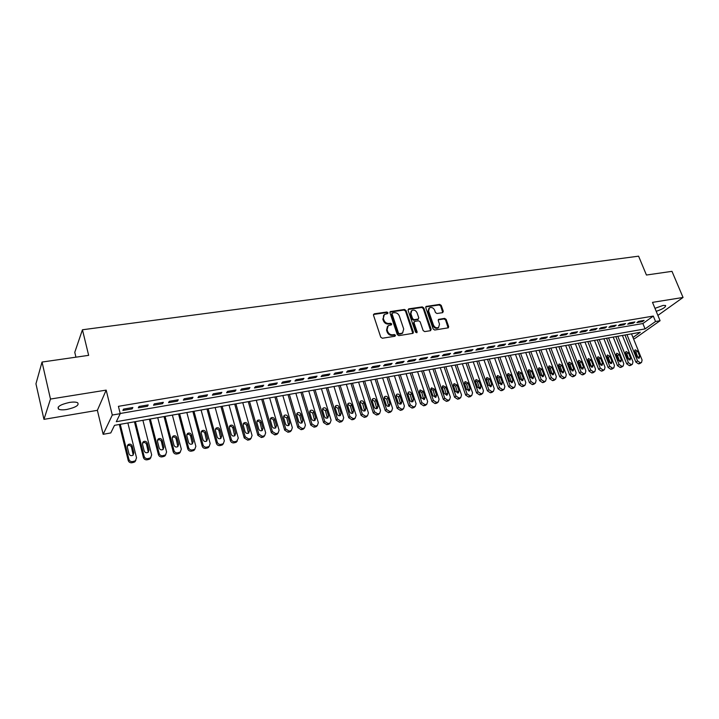<?xml version="1.0" encoding="UTF-8"?>
<svg xmlns="http://www.w3.org/2000/svg" width="719" height="719" viewBox="0 0 719 719"><rect width="100%" height="100%" fill="white"/><g stroke="black" fill="none" stroke-linecap="round" stroke-linejoin="round"><path stroke-width="1.08" d="M387.954 312.72L386.849 312.001L374.284 313.808L373.494 315.192L380.755 337.193L382.355 338.236L394.956 336.258L395.495 335.279L394.389 334.551L392.763 334.802C390.39 334.919 388.7 333.814 387.676 331.477L387.074 329.644L388.206 325.698L391.469 324.817L391.711 323.963L390.606 323.235L388.988 323.478C386.615 323.586 384.926 322.48 383.91 320.162L383.308 318.337L384.404 314.446L387.712 313.565L387.954 312.72M387.478 313.673L386.337 312.576L373.476 314.473M395.01 336.249L393.859 335.108L392.241 335.36L392.763 334.802M391.235 324.925L390.084 323.802L388.467 324.044L388.988 323.478M656.204 311.327C662.693 309.143 665.821 307.202 665.605 305.512L663.098 305.422L654.973 308.343M69.446 402.442C60.414 404.5 56.801 406.747 58.599 409.174C60.261 409.965 63.02 410.055 66.885 409.453C75.819 407.412 79.405 405.174 77.643 402.748C76.025 401.957 73.293 401.858 69.446 402.442M442.607 312.657L443.308 311.318L441.232 305.404L439.704 304.398L426.088 306.447L425.765 307.642L433.162 329.005L434.707 330.03L448.332 327.81L448.665 326.588L446.139 319.38L444.612 318.373L438.59 319.362L438.257 320.575L439.507 324.161L438.599 327.442C436.442 328.295 434.734 327.513 433.476 325.096L428.605 311.039L429.468 307.84C431.634 306.959 433.35 307.732 434.627 310.159L435.435 312.486L436.963 313.502L442.607 312.657M120.19 413.497L642.876 323.541L653.292 316.072L655.539 321.501L660.096 320.719L634.715 338.595L633.52 338.811M42.035 362.052L50.483 399.054L43.958 419.357L35.95 383.793L42.035 362.052L88.653 355.348L82.442 329.769L638.589 256.171L646.435 275.026L671.977 271.342L683.05 297.459L652.493 302.366L660.096 320.719M43.958 419.357L97.371 410.333L106.178 390.111L50.483 399.054M106.178 390.111L112.29 415.043L120.235 413.677L116.298 421.694L645.078 328.907L655.539 321.501M653.292 316.072L118.419 406.334L120.235 413.677M406.019 310.491L404.464 309.467L390.318 311.597L389.977 312.81L397.283 334.614L398.865 335.647L413.021 333.337L413.371 332.097L406.019 310.491L405.489 311.066L403.934 310.042L389.959 312.091M408.778 308.846L422.251 306.905L423.788 307.93L431.184 329.32L430.456 330.695L424.704 331.594L423.149 330.569L420.148 321.824L418.593 320.8L414.746 321.384L414.009 322.75L417.128 331.89L416.885 332.762L415.519 332.142L408.041 310.204L408.778 308.846L408.248 309.413L421.702 307.48L422.251 306.905M657.894 315.407L683.05 297.459M132.862 407.52L123.551 409.102L122.886 410.459L132.17 408.868L132.862 407.52M148.204 404.905L139.028 406.469L138.318 407.817L147.467 406.253L148.204 404.905M163.339 402.325L154.279 403.871L153.533 405.219L162.566 403.674L163.339 402.325M178.267 399.782L169.333 401.301L168.543 402.649L177.449 401.13L178.267 399.782M192.989 397.274L184.181 398.775L183.354 400.124L192.135 398.614L192.989 397.274M207.512 394.794L198.821 396.277L197.959 397.625L206.623 396.142L207.512 394.794M221.847 392.358L213.273 393.814L212.366 395.162L220.922 393.697L221.847 392.358M235.985 389.95L227.528 391.388L226.584 392.727L235.032 391.289L235.985 389.95M249.942 387.568L241.593 388.988L240.622 390.327L248.954 388.907L249.942 387.568M263.711 385.222L255.47 386.624L254.472 387.963L262.687 386.552L263.711 385.222M277.309 382.903L269.176 384.288L268.133 385.627L276.249 384.243L277.309 382.903M290.728 380.621L282.693 381.987L281.623 383.317L289.64 381.951L290.728 380.621M303.966 378.365L296.039 379.713L294.943 381.043L302.852 379.695L303.966 378.365M317.043 376.136L309.215 377.466L308.092 378.796L315.893 377.457L317.043 376.136M329.949 373.934L322.229 375.255L321.069 376.576L328.781 375.255L329.949 373.934M342.702 371.759L335.072 373.062L333.886 374.383L341.498 373.089L342.702 371.759M355.285 369.62L347.753 370.905L346.54 372.226L354.054 370.941L355.285 369.62M367.715 367.499L360.273 368.766L359.033 370.087L366.456 368.82L367.715 367.499M379.992 365.405L372.64 366.663L371.381 367.975L378.706 366.726L379.992 365.405M392.116 363.347L384.863 364.578L383.569 365.89L390.812 364.659L392.116 363.347M404.096 361.306L396.924 362.52L395.612 363.832L402.766 362.61L404.096 361.306M415.924 359.284L408.841 360.498L407.502 361.801L414.566 360.596L415.924 359.284M427.607 357.298L420.615 358.484L419.249 359.797L426.232 358.601L427.607 357.298M439.156 355.33L432.245 356.507L430.861 357.81L437.763 356.633L439.156 355.33M450.57 353.38L443.74 354.548L442.329 355.851L449.15 354.683L450.57 353.38M461.841 351.465L455.091 352.616L453.671 353.91L460.403 352.759L461.841 351.465M472.985 349.56L466.316 350.701L464.869 351.995L471.52 350.854L472.985 349.56M483.995 347.69L477.407 348.814L475.933 350.099L482.512 348.976L483.995 347.69M494.879 345.83L488.363 346.944L486.88 348.23L493.378 347.124L494.879 345.83M505.637 343.997L499.193 345.102L497.692 346.387L504.118 345.282L505.637 343.997M516.269 342.19L509.906 343.278L508.378 344.554L514.732 343.475L516.269 342.19M526.775 340.402L520.484 341.471L518.947 342.747L525.221 341.678L526.775 340.402M537.165 338.631L530.946 339.692L529.391 340.968L535.601 339.907L537.165 338.631M547.447 336.878L541.29 337.921L539.717 339.197L545.856 338.155L547.447 336.878M557.602 335.144L551.518 336.186L549.927 337.454L555.994 336.42L557.602 335.144M567.642 333.436L561.629 334.461L560.02 335.728L566.024 334.703L567.642 333.436M577.573 331.747L571.632 332.753L570.005 334.02L575.946 333.005L577.573 331.747M587.396 330.066L581.518 331.073L579.874 332.331L585.751 331.333L587.396 330.066M597.112 328.412L591.297 329.401L589.643 330.668L595.449 329.67L597.112 328.412M606.719 326.777L600.967 327.756L599.295 329.014L605.039 328.035L606.719 326.777M616.219 325.159L610.53 326.129L608.849 327.379L614.529 326.408L616.219 325.159M625.62 323.559L619.994 324.512L618.295 325.77L623.921 324.808L625.62 323.559M634.922 321.968L629.35 322.921L627.642 324.17L633.205 323.217L634.922 321.968M636.89 322.588L642.391 321.645L644.116 320.404L638.607 321.339L636.89 322.588M82.442 329.769L74.776 352.319L75.935 357.172M632.972 337.472L640.287 332.295L114.51 425.333L110.78 432.937L103.159 434.312L112.29 415.043M97.371 410.333L103.159 434.312M642.876 323.541L645.078 328.907M132.17 408.868L131.874 407.682M147.467 406.253L147.17 405.076M162.566 403.674L162.26 402.505M177.449 401.13L177.144 399.971M192.135 398.614L191.829 397.472M206.623 396.142L206.317 395.001M220.922 393.697L220.607 392.565M235.032 391.289L234.709 390.165M248.954 388.907L248.63 387.793M262.687 386.552L262.372 385.447M276.249 384.243L275.925 383.137M289.64 381.951L289.308 380.863M302.852 379.695L302.519 378.607M315.893 377.457L315.569 376.388M328.781 375.255L328.448 374.195M341.498 373.089L341.166 372.029M354.054 370.941L353.721 369.89M366.456 368.82L366.124 367.769M378.706 366.726L378.374 365.683M390.812 364.659L390.471 363.625M402.766 362.61L402.415 361.585M414.566 360.596L414.225 359.572M426.232 358.601L425.891 357.586M437.763 356.633L437.413 355.626M449.15 354.683L448.8 353.685M460.403 352.759L460.052 351.771M471.52 350.854L471.179 349.874M482.512 348.976L482.161 347.996M493.378 347.124L493.027 346.145M504.118 345.282L503.767 344.32M514.732 343.475L514.382 342.514M525.221 341.678L524.87 340.725M535.601 339.907L535.242 338.955M545.856 338.155L545.496 337.211M555.994 336.42L555.643 335.476M566.024 334.703L565.664 333.769M575.946 333.005L575.586 332.079M585.751 331.333L585.392 330.407M595.449 329.67L595.089 328.763M605.039 328.035L604.679 327.127M614.529 326.408L614.17 325.509M623.921 324.808L623.553 323.909M633.205 323.217L632.837 322.328M642.391 321.645L642.022 320.764M383.64 315.228L383.308 318.337M388.467 324.044C386.103 324.152 384.413 323.047 383.398 320.728L382.796 318.912M387.433 326.453L386.552 330.21L387.074 329.644M392.241 335.36C389.869 335.476 388.179 334.371 387.164 332.034L386.552 330.21M412.841 333.427L405.489 311.066M392.601 312.936L392.062 313.897L398.479 333.014L399.584 333.742L402.577 332.978L403.71 329.014L399.315 315.992C398.308 313.691 396.636 312.594 394.291 312.693L392.601 312.936M392.098 313.268L391.549 314.464L392.062 313.897M402.802 332.825L399.063 334.29L397.949 333.571L391.549 314.464M430.636 330.65L423.248 308.496L421.702 307.48M414.081 321.815L413.47 323.316L416.589 332.448L417.128 331.89M417.047 312.792C415.762 310.338 414.018 309.556 411.807 310.473L410.917 313.691L412.616 318.679L414.18 319.703L418.413 318.975L418.755 317.762L417.047 312.792M411.16 311.129L410.387 314.257L410.917 313.691M418.143 319.263L413.641 320.27L412.086 319.245L410.387 314.257M428.839 308.469L428.057 311.606L428.605 311.039M438.671 327.397L438.042 327.99C435.885 328.844 434.177 328.062 432.928 325.644L428.057 311.606M448.117 327.909L445.573 319.937L444.045 318.921L438.239 319.82M442.769 312.621L440.675 305.97L439.156 304.964L425.738 306.914M119.345 424.48L128.216 460.466C128.836 462.191 130.094 462.955 131.99 462.766L134.75 461.94L135.819 460.439M127.865 422.97L136.538 457.805L135.442 460.762L132.673 461.589C130.777 461.778 129.51 461.014 128.89 459.288L120.262 424.318M133.204 455.055L131.478 447.182C130.624 445.358 129.276 444.899 127.443 445.798L127.245 445.969M133.869 452.871L132.152 445.969C131.298 444.135 129.95 443.677 128.108 444.576L127.272 446.885L128.989 453.806C129.824 455.639 131.173 456.107 133.015 455.217L133.869 452.871L133.186 454.075M134.444 421.81L143.414 457.527C144.034 459.225 145.283 459.989 147.152 459.809L149.849 459.001L150.9 457.563M142.901 420.309L151.664 454.884L150.586 457.823L147.88 458.632C146.002 458.812 144.753 458.048 144.133 456.34L135.406 421.64M148.294 452.206L146.55 444.351C145.714 442.545 144.384 442.077 142.578 442.958L142.434 443.075M149.013 449.986L147.278 443.129C146.433 441.322 145.103 440.855 143.288 441.736L142.461 444.036L144.186 450.903C145.022 452.709 146.343 453.186 148.159 452.323L149.013 449.986L148.285 451.181M149.345 419.168L158.405 454.615C159.025 456.313 160.256 457.068 162.108 456.889L164.75 456.107L165.774 454.723M157.74 417.685L166.592 451.999L165.523 454.929L162.871 455.711C161.02 455.891 159.78 455.127 159.16 453.437L150.343 418.997M163.186 449.393L161.424 441.547C160.598 439.767 159.294 439.3 157.515 440.154L157.416 440.226M163.941 447.137L162.188 440.334C161.353 438.545 160.04 438.078 158.261 438.932L157.434 441.223L159.187 448.045C160.013 449.824 161.317 450.301 163.096 449.465L163.941 447.137L163.177 448.332M164.04 416.571L173.189 451.748C173.809 453.428 175.032 454.183 176.856 454.013L179.444 453.249L180.451 451.918M172.38 415.097L181.323 449.15L180.253 452.071L177.665 452.835C175.831 453.006 174.609 452.251 173.98 450.57L165.082 416.382M177.872 446.607L176.101 438.788C175.283 437.026 173.989 436.559 172.245 437.386L172.192 437.422M178.672 444.324L176.901 437.574C176.074 435.804 174.78 435.337 173.027 436.163L172.218 438.455L173.98 445.214C174.798 446.975 176.083 447.452 177.836 446.643L178.672 444.324L177.863 445.519M178.546 414L187.776 448.926C188.405 450.588 189.618 451.343 191.416 451.164L193.941 450.427L194.939 449.141M186.832 412.535L195.847 446.337L194.795 449.249L192.252 449.986C190.454 450.157 189.232 449.411 188.612 447.739L179.633 413.811M192.368 443.857L193.204 441.547L191.416 434.851C190.598 433.099 189.331 432.631 187.605 433.431L186.796 435.714L188.576 442.428C189.385 444.171 190.652 444.648 192.368 443.857L190.589 436.065C189.771 434.321 188.495 433.854 186.778 434.653L186.778 434.662M192.863 411.475L202.174 446.131C202.794 447.793 203.998 448.53 205.778 448.359L208.258 447.649L209.229 446.4M201.086 410.019L210.182 443.569L209.139 446.472L206.65 447.182C204.87 447.353 203.666 446.607 203.037 444.944L193.977 411.268M206.668 441.151L204.87 433.377C204.088 431.679 202.848 431.193 201.167 431.93M207.548 438.806L205.742 432.155C204.933 430.438 203.675 429.962 201.985 430.744L201.176 433.018L202.974 439.677C203.783 441.403 205.032 441.879 206.721 441.115L207.548 438.806L206.668 440.01M206.982 408.967L216.374 443.38C217.003 445.025 218.199 445.762 219.951 445.6L222.378 444.899L223.339 443.695M215.152 407.529L224.328 440.828L223.294 443.722L220.859 444.414C219.106 444.585 217.911 443.839 217.273 442.194L208.142 408.769M220.787 438.464L218.971 430.717C218.217 429.063 217.012 428.578 215.358 429.252M221.695 436.109L219.879 429.504C219.07 427.805 217.839 427.329 216.167 428.084L215.376 430.348L217.183 436.972C217.983 438.671 219.214 439.147 220.877 438.401L221.695 436.109L220.787 437.305M220.922 406.505L230.395 440.666C231.024 442.293 232.201 443.03 233.936 442.868L236.317 442.185L238.286 438.132L229.037 405.067M236.317 442.185L237.27 441.008L234.879 441.691C233.145 441.852 231.958 441.115 231.329 439.48L222.117 406.289M234.718 435.813L232.893 428.102C232.156 426.493 230.979 425.99 229.37 426.601M235.661 433.44L233.828 426.888C233.028 425.199 231.815 424.731 230.17 425.468L229.388 427.724L231.212 434.294C232.003 435.975 233.217 436.451 234.852 435.723L235.661 433.44L234.718 434.636M234.682 404.069L244.226 437.979L247.74 440.172L250.068 439.516L250.976 438.428M242.752 402.64L252.063 435.471L251.057 438.329L248.72 438.994L245.197 436.793L235.913 403.853M248.468 433.198L246.626 425.522C245.916 423.94 244.775 423.437 243.202 423.994M249.439 430.807L247.597 424.3C246.806 422.637 245.601 422.161 243.984 422.88L243.211 425.127L245.053 431.652C245.835 433.314 247.039 433.791 248.648 433.09L249.439 430.807L248.468 432.011M248.271 401.669L257.878 435.337L261.365 437.512L263.648 436.873L264.52 435.867M256.279 400.249L265.662 432.838L264.664 435.687L262.381 436.334L258.885 434.15L249.538 401.445M262.04 430.609L260.188 422.97C259.496 421.433 258.382 420.921 256.845 421.424M263.046 428.209L261.195 421.756C260.404 420.103 259.217 419.626 257.627 420.327L256.863 422.565L258.714 429.036C259.496 430.69 260.673 431.166 262.264 430.474L263.046 428.209L262.04 429.414M261.68 399.288L271.36 432.721L274.811 434.887L277.058 434.258L277.885 433.323M269.634 397.886L279.089 430.241L278.1 433.081L275.862 433.71L272.393 431.535L262.983 399.063M275.44 428.048L273.571 420.444C272.905 418.952 271.818 418.431 270.317 418.88M276.473 425.648L274.604 419.24C273.831 417.604 272.654 417.128 271.09 417.811L270.335 420.04L272.195 426.466C272.968 428.093 274.137 428.569 275.701 427.904L276.473 425.648L275.431 426.843M274.919 396.951L284.67 430.142L288.094 432.29L291.087 430.816M282.828 395.549L292.336 427.679L291.366 430.501L289.164 431.112L285.731 428.955L276.258 396.717M288.67 425.522L286.791 417.964L283.619 416.382M289.739 423.114L287.852 416.75C287.079 415.133 285.919 414.665 284.382 415.321L283.637 417.541L285.515 423.922C286.279 425.531 287.429 426.016 288.966 425.36L289.739 423.114L288.661 424.318M287.995 394.632L297.801 427.598L301.198 429.737L304.119 428.326M295.851 393.248L305.422 425.145L304.47 427.958L302.304 428.56L298.897 426.412L289.362 394.398M301.728 423.024L299.832 415.51L296.74 413.91M302.825 420.615L300.928 414.297C300.165 412.697 299.023 412.221 297.504 412.868L296.767 415.079L298.655 421.415C299.419 423.006 300.551 423.491 302.07 422.853L302.825 420.615L301.719 421.81M300.91 392.349L310.779 425.082L314.149 427.212L316.989 425.873M308.712 390.974L318.337 422.646L317.394 425.45L315.282 426.034L311.902 423.895L302.304 392.107M314.634 420.561L312.72 413.083L309.709 411.475M315.749 418.152L313.844 411.87C313.08 410.288 311.956 409.821 310.455 410.45L309.727 412.643L311.633 418.934C312.388 420.516 313.511 420.992 315.003 420.372L315.749 418.152L314.616 419.348M313.655 390.093L323.586 422.592L326.929 424.713L329.706 423.437M321.411 388.718L331.099 420.184L330.165 422.97L328.089 423.536L324.736 421.415L315.084 389.842M327.37 418.125L325.446 410.693L322.507 409.075M328.511 415.717L326.597 409.479C325.833 407.916 324.718 407.439 323.253 408.05L322.534 410.243L324.449 416.49C325.195 418.054 326.309 418.53 327.774 417.928L328.511 415.717L327.352 416.912M326.255 387.865L336.231 420.148L339.548 422.251L342.253 421.037M333.958 386.498L343.691 417.748L342.774 420.516L340.734 421.073L337.418 418.961L327.702 387.613M339.952 415.717L338.011 408.32L335.144 406.702M341.112 413.308L339.188 407.116C338.433 405.57 337.337 405.094 335.881 405.696L335.171 407.871L337.103 414.072C337.849 415.618 338.946 416.103 340.393 415.51L341.112 413.308L339.934 414.504M338.685 385.663L348.724 417.721L352.013 419.815L354.656 418.656M346.342 384.314L356.13 415.339L355.231 418.099L353.227 418.638L349.928 416.544L340.168 385.402M352.373 413.335L350.423 405.992L347.628 404.357M353.559 410.935L351.627 404.779C350.881 403.251 349.785 402.775 348.356 403.359L347.663 405.525L349.596 411.69C350.342 413.218 351.42 413.695 352.849 413.119L353.559 410.935L352.355 412.122M350.971 383.488L361.064 415.33L364.326 417.415L366.906 416.301M358.583 382.149L368.425 412.967L367.535 415.708L365.567 416.238L362.295 414.153L352.481 383.227M364.65 410.98L362.682 403.683L359.958 402.047M365.854 408.581L363.913 402.478C363.167 400.959 362.088 400.483 360.686 401.058L359.994 403.215L361.936 409.336C362.673 410.846 363.751 411.322 365.153 410.765L365.854 408.581L364.623 409.776M363.113 381.34L373.251 412.967L376.486 415.034L379.003 413.982M370.671 380.009L380.558 410.621L379.686 413.344L377.754 413.865L374.509 411.789L364.65 381.07M376.774 408.653L374.788 401.4L372.136 399.773M377.996 406.262L376.046 400.195C375.3 398.694 374.24 398.227 372.855 398.775L372.172 400.923L374.132 407.008C374.86 408.509 375.92 408.985 377.304 408.437L377.996 406.262L376.738 407.457M375.102 379.219L385.285 410.639L388.503 412.688L390.956 411.681M382.616 377.888L392.547 408.302L391.684 411.016L389.788 411.52L386.57 409.453L376.666 378.949M388.745 406.352L386.75 399.153L384.162 397.517M389.995 403.979L388.026 397.949C387.298 396.466 386.247 395.989 384.881 396.529L384.207 398.668L386.175 404.707C386.903 406.19 387.945 406.666 389.312 406.136L389.995 403.979L388.709 405.165M386.948 377.124L397.185 408.329L400.366 410.378L402.766 409.408M394.416 375.803L404.393 406.01L403.548 408.707L401.678 409.201L398.488 407.152L388.53 376.846M400.582 404.078L398.569 396.933L396.043 395.297M401.849 401.714L399.872 395.729C399.144 394.255 398.101 393.778 396.753 394.309L396.097 396.439L398.074 402.433C398.793 403.907 399.827 404.384 401.175 403.862L401.849 401.714L400.537 402.901M398.659 375.057L408.931 406.055L412.095 408.086L414.432 407.152M406.073 373.736L416.094 403.745L415.258 406.433L413.425 406.918L410.261 404.878L400.267 374.77M412.275 401.831L410.243 394.731L407.79 393.095M413.551 399.476L411.574 393.536C410.846 392.071 409.821 391.603 408.491 392.116L407.844 394.228L409.821 400.186C410.54 401.651 411.565 402.128 412.895 401.615L413.551 399.476L412.221 400.663M410.225 373.008L420.543 403.799L423.68 405.822L425.972 404.932M417.595 371.705L427.652 401.508L426.834 404.186L425.037 404.653L421.891 402.622L411.852 372.721M423.824 399.611L421.783 392.565L419.384 390.929M425.127 397.265L423.132 391.361L420.085 389.95L419.447 392.053L421.433 397.975L424.48 399.396L425.127 397.265L423.77 398.452M421.649 370.986L432.011 401.579L435.121 403.593L437.368 402.73M428.982 369.683L439.084 399.297L438.275 401.957L436.505 402.424L433.386 400.402L423.311 370.689M435.238 397.418L433.189 390.417L430.843 388.79M436.559 395.082L434.555 389.222L431.544 387.811L430.915 389.905L432.91 395.783L435.921 397.203L436.559 395.082L435.184 396.268M432.946 368.982L443.353 399.378L446.436 401.382L448.629 400.555M440.235 367.697L450.373 397.122L449.582 399.764L447.838 400.213L444.746 398.209L434.627 368.685M446.526 395.243L444.459 388.296L442.176 386.678M447.856 392.925L445.843 387.101L442.859 385.69L442.248 387.775L444.252 393.617L447.227 395.028L447.856 392.925L446.454 394.111M444.117 367.014L454.552 397.212L457.617 399.198L459.756 398.407M451.361 365.728L461.526 394.956L460.753 397.589L459.037 398.029L455.963 396.034L445.816 366.708M457.67 393.104L455.594 386.202L453.365 384.584M459.019 390.794L457.005 385.007L454.048 383.604L453.446 385.672L455.46 391.478L458.398 392.889L459.019 390.794L457.599 391.981M455.154 365.054L465.624 395.064L468.662 397.041L470.756 396.277M462.353 363.778L472.554 392.826L471.79 395.441L470.109 395.881L467.062 393.895L456.871 364.749M468.698 390.983L466.604 384.126L464.429 382.517M470.046 388.691L468.033 382.939L465.112 381.537L464.519 383.595L466.532 389.365L469.444 390.768L470.046 388.691L468.608 389.869M466.056 363.122L476.571 392.942L479.582 394.911L481.64 394.174M473.219 361.855L483.456 390.723L482.71 393.32L481.047 393.742L478.018 391.774L467.799 362.816M479.582 388.88L477.479 382.086L475.367 380.486M480.957 386.606L478.926 380.89L476.041 379.497L475.457 381.546L477.479 387.271L480.364 388.682L480.957 386.606L479.501 387.784M476.841 361.217L487.383 390.839L490.376 392.799L492.389 392.089M483.959 359.958L494.232 388.637L493.495 391.226L491.859 391.639L488.857 389.671L478.602 360.902M490.358 386.804L488.237 380.054L486.17 378.464M491.733 384.548L489.702 378.868L486.844 377.475L486.269 379.515L488.3 385.204L491.149 386.606L491.733 384.548L490.259 385.726M487.509 359.329L498.078 388.772L501.053 390.723L503.012 390.031M494.582 358.08L504.882 386.579L504.154 389.15L502.545 389.563L499.57 387.604L489.288 359.015M500.999 384.755L498.869 378.059L496.856 376.477M502.392 382.517L500.352 376.873L497.521 375.48L496.955 377.511L498.995 383.164L501.817 384.566L502.392 382.517L500.9 383.694M498.042 357.469L508.648 386.723L511.604 388.664L513.528 387.999M505.08 356.22L515.406 384.539L514.696 387.101L513.114 387.505L510.157 385.555L499.849 357.145M511.524 382.724L509.385 376.082L507.416 374.509M512.926 380.504L510.885 374.896L508.081 373.512L507.524 375.525L509.573 381.142L512.368 382.544L512.926 380.504L511.416 381.681M508.468 355.617L519.1 384.692L522.03 386.624L523.917 385.977M515.46 354.386L525.814 382.526L525.122 385.069L523.567 385.465L520.628 383.533L510.283 355.303M521.922 380.719L519.774 374.123L517.86 372.568M523.342 378.518L521.293 372.945L518.516 371.561L517.977 373.565L520.026 379.147L522.794 380.54L523.342 378.518L521.814 379.686M518.776 353.802L529.436 382.688L532.339 384.611L534.19 383.991M525.724 352.571L536.104 380.54L535.421 383.065L533.893 383.452L530.973 381.528L520.61 353.469M532.213 378.733L530.047 372.19L528.186 370.644M533.642 376.549L531.584 371.013L528.833 369.629L528.303 371.624L530.361 377.178L533.103 378.562L533.642 376.549L532.096 377.718M528.968 351.995L539.654 380.711L542.539 382.625L544.355 382.014M535.88 350.773L546.287 378.571L545.613 381.088L544.103 381.465L541.209 379.551L530.82 351.663M542.387 376.765L540.212 370.276L538.396 368.739M543.825 374.608L541.766 369.099L539.043 367.724L538.522 369.71L540.58 375.228L543.294 376.612L543.825 374.608L542.261 375.776M539.043 350.207L549.756 378.751L552.623 380.657L554.394 380.072M545.919 348.994L556.344 376.621L555.688 379.129L554.205 379.497L551.329 377.592L540.913 349.883M552.444 374.824L550.26 368.389L548.489 366.87M553.891 372.685L551.832 367.211L549.136 365.836L548.624 367.813L550.682 373.296L553.369 374.68L553.891 372.685L552.318 373.853M549.01 348.445L559.741 376.819L562.591 378.706L564.334 378.14M555.85 347.241L566.293 374.698L565.655 377.187L564.19 377.556L561.332 375.66L550.898 348.113M562.393 372.9L560.2 366.519L558.474 365.009M563.849 370.779L561.782 365.342L559.112 363.976L558.609 365.935L560.676 371.39L563.337 372.766L563.849 370.779L562.258 371.948M558.87 346.702L569.628 374.905L572.45 376.783L574.166 376.235M565.664 345.497L576.135 372.793L575.506 375.273L574.068 375.633L571.228 373.745L560.775 346.369M572.225 370.995L570.023 364.668L568.352 363.176M573.699 368.901L571.623 363.499L568.981 362.133L568.486 364.084L570.562 369.503L573.196 370.869L573.699 368.901L572.09 370.06M568.621 344.976L579.397 373.008L582.201 374.878L583.882 374.347M575.38 343.781L585.868 370.914L585.257 373.377L583.828 373.727L581.015 371.849L570.535 344.635M581.959 369.117L579.748 362.843L578.121 361.36M583.442 367.041L581.365 361.666L578.741 360.309L578.256 362.25L580.332 367.634L582.947 369L583.442 367.041L581.815 368.2M578.265 343.269L589.068 371.13L591.854 372.99L593.499 372.478M584.987 342.082L595.503 369.054L594.892 371.498L593.49 371.849L590.703 369.979L580.197 342.927M591.584 367.256L589.364 361.028L587.783 359.572M593.076 365.198L590.991 359.86L588.394 358.502L587.926 360.435L590.002 365.791L592.591 367.148L593.076 365.198L591.44 366.357M587.809 341.579L598.621 369.278L601.39 371.13L603.007 370.627M594.496 340.402L605.021 367.211L604.427 369.647L603.052 369.988L600.275 368.128L589.751 341.237M601.102 365.414L598.882 359.239L597.336 357.792M602.603 363.383L600.518 358.071L597.947 356.723L597.48 358.646L599.565 363.967L602.136 365.324L602.603 363.383L600.958 364.542M597.246 339.907L608.085 367.445L610.835 369.287L612.417 368.802M603.897 338.73L614.439 365.387L613.864 367.813L612.498 368.146L609.748 366.295L599.206 339.566M610.521 363.589L608.292 357.469L606.791 356.04M612.031 361.585L609.946 356.309L607.393 354.952L606.935 356.867L609.02 362.16L611.572 363.508L612.031 361.585L610.368 362.736M606.584 338.263L617.441 365.629L620.173 367.463L621.728 366.987M613.199 337.085L623.759 363.589L623.193 365.998L621.854 366.322L619.113 364.488L608.562 337.912M619.832 361.783L617.594 355.716L616.138 354.305M621.351 359.806L619.266 354.557L616.74 353.209L616.291 355.114L618.385 360.372L620.901 361.72L621.351 359.806L619.679 360.956M615.824 336.627L626.698 363.841L629.404 365.665L630.94 365.198M622.402 335.458L632.981 361.801L632.423 364.2L631.102 364.524L628.388 362.691L617.81 336.267M629.053 359.994L626.806 353.982L625.395 352.589M630.581 358.044L628.487 352.822L625.979 351.483L625.548 353.38L627.642 358.601L630.141 359.949L630.581 358.044L628.891 359.194M624.973 335.009L635.857 362.061L638.544 363.877L640.054 363.428M631.507 333.85L642.103 360.039L641.555 362.421L640.252 362.744L637.555 360.92L626.968 334.65M638.166 358.233L635.92 352.274L634.544 350.899M639.712 356.3L637.618 351.115L635.129 349.776L634.706 351.654L636.8 356.858L639.281 358.197L639.712 356.3L638.014 357.451M386.337 312.576L386.849 312.001M393.859 335.108L394.389 334.551M390.084 323.802L390.606 323.235M383.398 320.728L383.91 320.162M387.164 332.034L387.676 331.477M373.781 314.383L374.284 313.808M412.832 332.654L413.371 332.097M390.228 312.01L390.75 311.435M403.934 310.042L404.464 309.467M397.949 333.571L398.479 333.014M399.063 334.29L399.584 333.742M400.753 334.029L401.283 333.472M423.248 308.496L423.788 307.93M430.627 329.868L431.184 329.32M413.47 323.316L414.009 322.75M412.086 319.245L412.616 318.679M413.641 320.27L414.18 319.703M417.478 319.694L418.018 319.128M432.928 325.644L433.476 325.096M438.41 319.784L438.967 319.227M444.045 318.921L444.612 318.373M445.573 319.937L446.139 319.38M448.099 327.136L448.665 326.588M425.945 306.869L426.484 306.294M439.156 304.964L439.704 304.398M440.675 305.97L441.232 305.404M442.751 311.884L443.308 311.318M128.89 459.288L128.216 460.466M132.673 461.589L131.99 462.766M134.201 461.292L133.518 462.47M131.478 447.182L132.152 445.969M144.133 456.34L143.414 457.527M147.88 458.632L147.152 459.809M149.381 458.336L148.653 459.513M146.55 444.351L147.278 443.129M159.16 453.437L158.405 454.615M162.871 455.711L162.108 456.889M164.354 455.424L163.59 456.601M161.424 441.547L162.188 440.334M173.98 450.57L173.189 451.748M177.665 452.835L176.856 454.013M179.13 452.548L178.321 453.725M176.101 438.788L176.901 437.574M188.612 447.739L187.776 448.926M192.252 449.986L191.416 451.164M193.708 449.708L192.863 450.885M192.359 442.742L193.204 441.547M190.589 436.065L191.416 434.851M203.037 444.944L202.174 446.131M206.65 447.182L205.778 448.359M208.088 446.903L207.198 448.081M204.87 433.377L205.742 432.155M217.273 442.194L216.374 443.38M220.859 444.414L219.951 445.6M222.27 444.144L221.353 445.322M218.971 430.717L219.879 429.504M231.329 439.48L230.395 440.666M234.879 441.691L233.936 442.868M236.272 441.412L235.32 442.598M232.893 428.102L233.828 426.888M245.197 436.793L244.226 437.979M248.72 438.994L247.74 440.172M250.095 438.725L249.107 439.902M246.626 425.522L247.597 424.3M258.885 434.15L257.878 435.337M262.381 436.334L261.365 437.512M263.729 436.065L262.714 437.251M260.188 422.97L261.195 421.756M272.393 431.535L271.36 432.721M275.862 433.71L274.811 434.887M277.201 433.449L276.15 434.627M273.571 420.444L274.604 419.24M285.731 428.955L284.67 430.142M289.164 431.112L288.094 432.29M290.485 430.861L289.415 432.038M286.791 417.964L287.852 416.75M298.897 426.412L297.801 427.598M302.304 428.56L301.198 429.737M303.607 428.299L302.501 429.477M299.832 415.51L300.928 414.297M311.902 423.895L310.779 425.082M315.282 426.034L314.149 427.212M316.567 425.783L315.434 426.96M312.72 413.083L313.844 411.87M324.736 421.415L323.586 422.592M328.089 423.536L326.929 424.713M329.356 423.284L328.197 424.462M325.446 410.693L326.597 409.479M337.418 418.961L336.231 420.148M340.734 421.073L339.548 422.251M341.992 420.831L340.806 422.008M338.011 408.32L339.188 407.116M349.928 416.544L348.724 417.721M353.227 418.638L352.013 419.815M354.467 418.395L353.254 419.572M350.423 405.992L351.627 404.779M362.295 414.153L361.064 415.33M365.567 416.238L364.326 417.415M366.789 415.995L365.549 417.173M362.682 403.683L363.913 402.478M374.509 411.789L373.251 412.967M377.754 413.865L376.486 415.034M378.958 413.632L377.691 414.8M374.788 401.4L376.046 400.195M386.57 409.453L385.285 410.639M389.788 411.52L388.503 412.688M390.983 411.286L389.689 412.463M386.75 399.153L388.026 397.949M398.488 407.152L397.185 408.329M401.678 409.201L400.366 410.378M402.865 408.976L401.544 410.145M398.569 396.933L399.872 395.729M410.261 404.878L408.931 406.055M413.425 406.918L412.095 408.086M414.593 406.684L413.254 407.862M410.243 394.731L411.574 393.536M421.891 402.622L420.543 403.799M425.037 404.653L423.68 405.822M426.187 404.429L424.83 405.597M421.783 392.565L423.132 391.361M433.386 400.402L432.011 401.579M436.505 402.424L435.121 403.593M437.646 402.2L436.262 403.368M433.189 390.417L434.555 389.222M444.746 398.209L443.353 399.378M447.838 400.213L446.436 401.382M448.962 399.998L447.56 401.166M444.459 388.296L445.843 387.101M455.963 396.034L454.552 397.212M459.037 398.029L457.617 399.198M460.151 397.814L458.722 398.982M455.594 386.202L457.005 385.007M467.062 393.895L465.624 395.064M470.109 395.881L468.662 397.041M471.206 395.666L469.759 396.825M466.604 384.126L468.033 382.939M478.018 391.774L476.571 392.942M481.047 393.742L479.582 394.911M482.134 393.536L480.669 394.695M477.479 382.086L478.926 380.89M488.857 389.671L487.383 390.839M491.859 391.639L490.376 392.799M492.937 391.433L491.454 392.592M488.237 380.054L489.702 378.868M499.57 387.604L498.078 388.772M502.545 389.563L501.053 390.723M503.615 389.356L502.114 390.516M498.869 378.059L500.352 376.873M510.157 385.555L508.648 386.723M513.114 387.505L511.604 388.664M514.166 387.298L512.647 388.458M509.385 376.082L510.885 374.896M520.628 383.533L519.1 384.692M523.567 385.465L522.03 386.624M524.6 385.267L523.064 386.418M519.774 374.123L521.293 372.945M530.973 381.528L529.436 382.688M533.893 383.452L532.339 384.611M534.918 383.254L533.363 384.413M530.047 372.19L531.584 371.013M541.209 379.551L539.654 380.711M544.103 381.465L542.539 382.625M545.119 381.268L543.555 382.427M540.212 370.276L541.766 369.099M551.329 377.592L549.756 378.751M554.205 379.497L552.623 380.657M555.203 379.299L553.621 380.459M550.26 368.389L551.832 367.211M561.332 375.66L559.741 376.819M564.19 377.556L562.591 378.706M565.179 377.358L563.579 378.509M560.2 366.519L561.782 365.342M571.228 373.745L569.628 374.905M574.068 375.633L572.45 376.783M575.047 375.444L573.429 376.585M570.023 364.668L571.623 363.499M581.015 371.849L579.397 373.008M583.828 373.727L582.201 374.878M584.808 373.538L583.172 374.689M579.748 362.843L581.365 361.666M590.703 369.979L589.068 371.13M593.49 371.849L591.854 372.99M594.451 371.66L592.807 372.81M589.364 361.028L590.991 359.86M600.275 368.128L598.621 369.278M603.052 369.988L601.39 371.13M603.996 369.8L602.342 370.95M598.882 359.239L600.518 358.071M609.748 366.295L608.085 367.445M612.498 368.146L610.835 369.287M613.442 367.966L611.77 369.108M608.292 357.469L609.946 356.309M619.113 364.488L617.441 365.629M621.854 366.322L620.173 367.463M622.78 366.142L621.099 367.283M617.594 355.716L619.266 354.557M628.388 362.691L626.698 363.841M631.102 364.524L629.404 365.665M632.019 364.344L630.329 365.486M626.806 353.982L628.487 352.822M637.555 360.92L635.857 362.061M640.252 362.744L638.544 363.877M641.159 362.565L639.452 363.697M635.92 352.274L637.618 351.115M58.599 409.174L58.14 407.161M402.047 333.535L402.577 332.978M417.874 319.542L418.413 318.975M438.042 327.99L438.599 327.442M135.442 460.762L134.75 461.94M127.443 445.798L128.108 444.576M150.586 457.823L149.849 459.001M142.578 442.958L143.288 441.736M165.523 454.929L164.75 456.107M157.515 440.154L158.261 438.932M180.253 452.071L179.444 453.249M172.245 437.386L173.027 436.163M194.795 449.249L193.941 450.427M186.778 434.653L187.605 433.431M209.139 446.472L208.258 447.649M201.176 431.885L201.985 430.744M223.294 443.722L222.378 444.899M215.394 429.153L216.167 428.084M229.415 426.457L230.17 425.468M251.057 438.329L250.068 439.516M243.265 423.806L243.984 422.88M264.664 435.687L263.648 436.873M256.926 421.19L257.627 420.327M278.1 433.081L277.058 434.258M270.416 418.611L271.09 417.811M291.366 430.501L290.287 431.688M283.735 416.067L284.382 415.321M304.47 427.958L303.355 429.144M296.875 413.569L297.504 412.868M317.394 425.45L316.261 426.628M309.862 411.097L310.455 410.45M330.165 422.97L329.005 424.147M322.678 408.662L323.253 408.05M342.774 420.516L341.588 421.694M335.333 406.262L335.881 405.696M355.231 418.099L354.018 419.276M347.834 403.889L348.356 403.359M367.535 415.708L366.286 416.885M360.174 401.553L360.686 401.058M379.686 413.344L378.419 414.521M372.37 399.252L372.855 398.775M391.684 411.016L390.399 412.185M384.413 396.969L384.881 396.529M403.548 408.707L402.227 409.884M415.258 406.433L413.919 407.601M426.834 404.186L425.477 405.354M438.275 401.957L436.891 403.125M449.582 399.764L448.18 400.932M460.753 397.589L459.324 398.757M471.79 395.441L470.352 396.609M482.71 393.32L481.245 394.488M493.495 391.226L492.012 392.385M504.154 389.15L502.653 390.309M514.696 387.101L513.177 388.26M525.122 385.069L523.585 386.229M535.421 383.065L533.875 384.225M545.613 381.088L544.049 382.238M555.688 379.129L554.106 380.279M565.655 377.187L564.056 378.338M575.506 375.273L573.897 376.423M585.257 373.377L583.621 374.527M594.892 371.498L593.247 372.649M604.427 369.647L602.774 370.788M613.864 367.813L612.193 368.955M623.193 365.998L621.513 367.139M632.423 364.2L630.725 365.342M641.555 362.421L639.847 363.562"/></g></svg>
